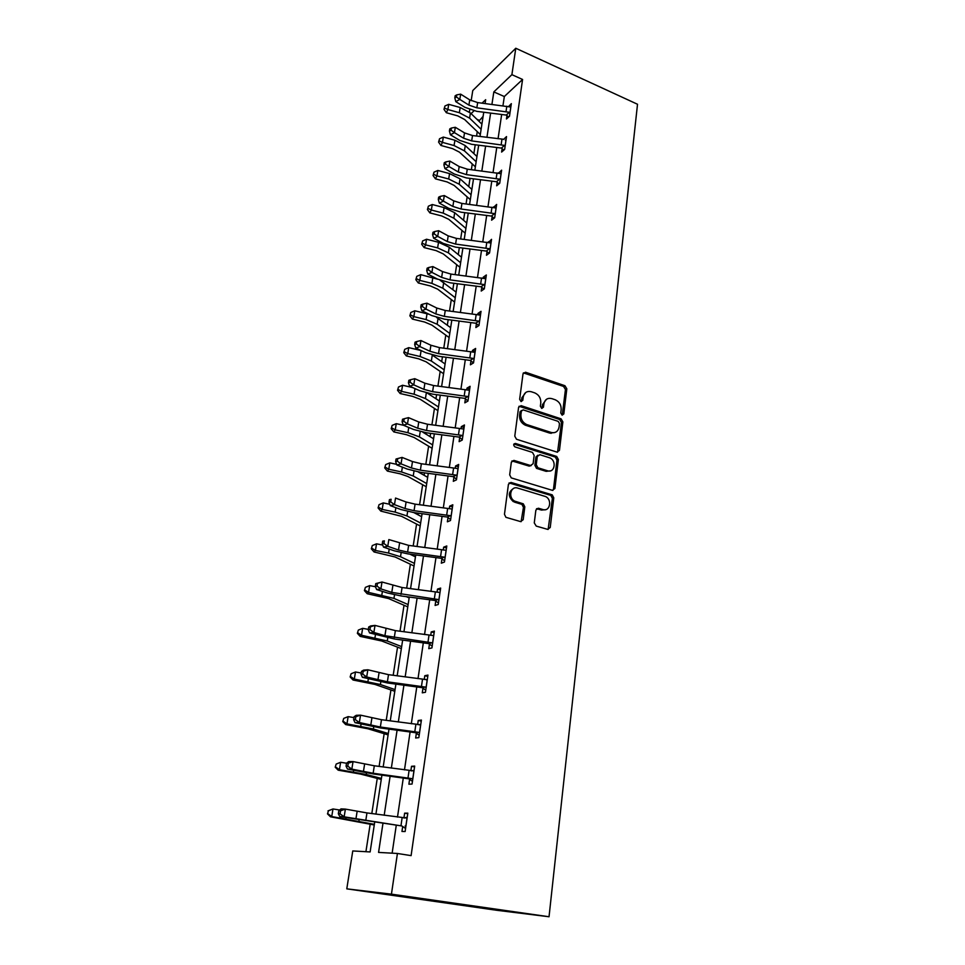 <?xml version="1.0" encoding="UTF-8"?>
<svg xmlns="http://www.w3.org/2000/svg" width="965" height="965" viewBox="0 0 965 965"><rect width="100%" height="100%" fill="white"/><g stroke="black" fill="none" stroke-linecap="round" stroke-linejoin="round"><path stroke-width="1.45" d="M562.088 415.131L563.813 413.961L566.829 388.811L564.947 385.723L525.527 372.225L523.006 373.853L519.653 399.305L520.991 401.524L522.789 400.354L523.223 397.037C524.272 392.526 526.974 390.753 531.353 391.754L534.815 392.912C538.965 394.854 540.955 398.183 540.786 402.887L540.364 406.181L541.703 408.376L543.452 407.206L543.874 403.913C544.887 399.426 547.541 397.664 551.847 398.629L555.249 399.775C559.338 401.693 561.316 404.998 561.16 409.679L560.774 412.96L562.088 415.131M562.269 415.179L565.442 389.522L563.572 386.446L523.38 372.864M521.293 401.585L521.884 397.749L523.223 397.037M541.932 408.436L542.511 404.612L543.874 403.913M534.272 522.897L536.238 526.094L547.674 529.375L550.231 527.493L553.777 497.856L552.209 494.84L511.064 482.452L508.434 484.273L504.466 514.309L505.925 517.324L520.569 521.595L523.187 519.701L524.815 506.854L523.295 503.839L514.707 501.125C507.771 497.795 510.594 485.588 517.662 488.085L545.551 496.529C552.45 499.617 549.966 511.969 542.897 509.544L538.446 508.241L535.865 510.099L534.272 522.897M511.896 74.667L522.572 79.468L411.102 855.629L397.423 853.47L391.44 894.157L549.037 916.75L637.515 104.256L515.78 48.25L511.896 74.667L493.827 91.916L491.933 104.365M556.974 452.103L559.459 450.366L562.86 421.91L561.075 418.834L521.148 405.674L518.591 407.351L514.779 436.168L516.492 439.256L556.974 452.103M558.373 459.497L554.899 488.531L552.366 490.341L511.257 477.892L509.677 474.84L511.341 462.187L513.959 460.401L530.533 465.516L533.102 463.743L534.152 455.468L532.463 452.404L514.84 446.843C513.139 444.974 513.356 443.852 515.479 443.454L556.684 456.445L558.373 459.497L556.974 460.1L553.5 489.086L554.899 488.531M374.685 822.24L370.126 851.938L352.768 850.949L346.785 888.849L496.529 910.26L549.037 916.75M522.572 79.468L504.321 96.536L502.958 105.74M501.667 114.473L498.061 138.755M496.77 147.476L493.067 172.421M491.776 181.131L487.976 206.751M486.686 215.448L482.79 241.769M481.499 250.442L477.494 277.486M476.203 286.135L472.09 313.927M470.811 322.563L466.578 351.127M465.299 359.728L460.944 389.088M459.678 397.664L455.203 427.845M453.924 436.397L449.328 467.434M448.062 475.95L443.333 507.867M442.079 516.347L437.205 549.169M435.963 557.613L430.945 591.388M429.702 599.772L424.552 634.524M423.321 642.871L418.014 678.636M416.784 686.923L411.319 723.75M410.101 731.977L404.48 769.889M403.274 778.067L397.483 817.102M396.277 825.208L392.14 853.181M508.567 106.548L511.341 103.641L509.496 116.234L506.456 118.985L506.951 115.583L506.275 115.076L509.351 112.278L476.831 107.815L468.906 105.113L459.798 99.407L455.794 101.651L464.901 107.32L476.746 111.349L506.275 115.076M502.114 148.598L501.607 152.072L504.659 149.418L506.529 136.584L503.453 139.503M497.18 182.252L496.661 185.799L499.713 183.266L501.631 170.166L498.507 173.181M492.138 216.582L491.607 220.189L494.683 217.776L496.637 204.423L493.477 207.511M487.011 251.588L486.469 255.267L489.544 252.975L491.535 239.344L488.338 242.541M481.776 287.293L481.221 291.056L484.309 288.873L486.336 274.977L483.248 277.208L483.091 278.258M478.761 325.651L476.384 323.697L475.866 327.557L478.966 325.519L481.028 311.333L477.94 313.432L477.747 314.711M470.968 360.91L470.401 364.818L473.513 362.912L475.624 348.437L472.512 350.392L472.295 351.911M465.407 398.859L464.816 402.851L467.941 401.078L470.1 386.302L466.976 388.123L466.722 389.884M462.319 439.642L459.678 437.555L459.123 441.668L462.247 440.052L464.455 424.974L461.33 426.639L461.041 428.665M453.924 477.156L453.309 481.318L456.445 479.858L458.689 464.455L455.564 465.974L455.227 468.254M448.001 517.554L447.374 521.812L450.51 520.509L452.814 504.779L449.678 506.13L449.292 508.688M441.946 558.832L441.307 563.186L444.455 562.052L446.795 545.973L443.659 547.167L443.237 550.014M435.758 601.014L435.106 605.453L438.255 604.5L440.655 588.071L437.507 589.084L437.048 592.233M429.437 644.125L428.774 648.661L431.934 647.901L434.383 631.098L431.222 631.93L430.716 635.38M422.972 688.19L422.284 692.834L425.456 692.267L427.965 675.078L424.793 675.729L424.238 679.505M416.361 733.255L415.662 737.996L418.834 737.634L421.403 720.059L418.231 720.505L417.628 724.631M409.594 779.346L408.883 784.207L412.067 784.05L414.685 766.077L411.512 766.307L410.861 770.782M402.682 826.498L401.959 831.468L405.131 831.541L407.821 813.145L404.637 813.157L403.925 818.006M483.115 116.379L478.869 121.192M477.265 131.626L476.577 136.065M475.226 144.774L473.863 153.592M472.259 163.953L471.378 169.683M470.027 178.38L468.761 186.607M467.169 196.884L466.071 203.977M464.732 212.662L463.55 220.261M461.982 230.454L460.667 238.946M459.328 247.619L458.254 254.567M456.686 264.675L455.154 274.627M453.815 283.276L452.838 289.548M451.294 299.56L449.521 311.032M448.182 319.656L447.326 325.229M445.794 335.132L443.779 348.172M442.44 356.773L441.693 361.622M440.185 371.416L437.917 386.096M436.59 394.673L435.951 398.75M434.455 408.424L431.922 424.817M430.607 433.345L430.101 436.638M428.617 446.192L425.818 464.346M424.504 472.85L424.118 475.299M422.658 484.732L419.57 504.731M418.255 513.199L418.014 514.779M416.578 524.079L413.189 545.985M411.886 554.417L411.778 555.092M410.366 564.236L406.675 588.143M404.021 605.26L400.005 631.243M397.544 647.153L393.189 675.295M390.934 689.951L386.229 720.348M384.167 733.69L379.1 766.427M377.255 778.405L371.815 813.579M370.186 824.11L365.916 851.697M479.026 120.203L476.915 119.298M469.376 112.061L469.75 109.672M471.173 100.674L472.766 90.553L515.78 48.25M346.785 888.849L391.44 894.157M382.96 823.374L378.57 852.409L397.423 853.47M490.618 113.086L486.939 137.356M485.612 146.077L481.837 171.01M480.522 179.707L476.638 205.316M475.323 214.001L471.33 240.309M470.015 248.982L465.926 276.002M464.611 284.651L460.401 312.431M459.099 321.056L454.768 349.595M453.466 358.196L449.015 387.544M447.724 396.108L443.152 426.277M441.849 434.817L437.157 465.83M435.866 474.346L431.029 506.239M429.751 514.719L424.769 547.517M423.49 555.949L418.376 589.712M417.109 598.095L411.85 632.823M410.583 641.158L405.167 676.911M403.913 685.186L398.328 721.989M397.085 730.216L391.344 768.104M390.101 776.258L384.191 815.28M485.093 103.508L485.672 99.697L482.078 103.122M473.96 110.879L471.077 113.629M375.928 814.146L381.923 775.148M383.177 766.982L388.992 729.118M390.258 720.891L395.903 684.113M397.17 675.826L402.658 640.097M403.949 631.761L409.281 597.045M410.559 588.662L415.746 554.923M417.037 546.492L422.079 513.706M423.382 505.238L428.279 473.345M429.582 464.841L434.346 433.84M435.661 425.3L440.293 395.143M441.608 386.579L446.107 357.255M447.434 348.642L451.813 320.115M453.14 311.49L457.398 283.734M458.737 275.085L462.886 248.065M464.213 239.404L468.254 213.108M469.581 204.423L473.513 178.827M474.852 170.13L478.676 145.208M480.015 136.487L483.742 112.23M504.321 96.536L493.827 91.916M503.477 139.262L472.512 135.546L464.515 132.881L455.311 127.284L454.443 132.651L450.414 134.798L459.63 140.347L471.608 144.316L501.426 148.091L504.514 145.401L471.68 140.89L463.67 138.236L454.443 132.651L451.029 130.203L451.379 128.043L449.762 128.912L449.413 131.059L451.029 130.203M498.567 172.747L500.895 173.7M493.561 206.884L496.119 207.897M488.459 241.696L491.052 242.697M483.248 277.208L485.865 278.173M477.94 313.432L480.594 314.385M472.512 350.392L475.202 351.32M466.976 388.123L469.702 389.028M461.33 426.639L464.081 427.507M455.564 465.974L458.351 466.807M449.678 506.13L452.489 506.939M443.659 547.167L446.518 547.939M437.507 589.084L440.402 589.82M431.222 631.93L434.154 632.63M424.793 675.729L427.772 676.393M418.231 720.505L421.247 721.132M411.512 766.307L414.564 766.885M404.637 813.157L407.737 813.7M546.467 399.293L542.511 404.612M525.792 392.466L521.884 397.749M557.553 452.199L561.485 422.561L559.688 419.498L519.025 406.265M559.495 423.538L558.168 421.355L523.175 409.872L521.377 411.054L520.919 414.564C520.702 419.136 522.584 422.441 526.564 424.491L551.111 432.453C555.442 433.357 558.096 431.548 559.073 427.025L559.495 423.538M521.558 410.499L520.051 411.741L521.377 411.054M554.863 432.525L549.736 433.104L525.213 425.155C521.245 423.116 519.363 419.811 519.58 415.252L520.051 411.741M552.885 490.425L553.5 489.086M531.172 465.613L529.17 466.119L511.92 460.92M556.974 460.1L555.297 457.06L513.875 444.033M547.517 470.763C554.718 473.32 556.902 460.655 549.785 457.856L539.833 454.696L537.288 456.457L536.25 464.72L537.891 467.76L547.517 470.763L546.142 471.354L550.352 470.872M537.831 455.215L535.913 457.06L537.288 456.457M546.142 471.354L536.516 468.363L534.887 465.311L535.913 457.06M545.527 509.665L541.51 510.075L536.54 508.676M513.356 488.58C507.976 492.198 507.976 496.565 513.344 501.667L515.913 501.619M521.1 521.679L523.452 507.397L521.932 504.381L514.562 502.162M548.12 529.447L552.378 498.398L550.81 495.383L509.062 482.934M480.317 134.557L464.599 119.491L457.784 115.897L446.337 112.724L443.996 109.359L444.937 105.993L443.996 109.359M444.937 105.993L448.713 104.329L460.172 107.513L470.401 112.965L481.921 124.147M448.713 104.329L447.856 109.528L459.34 112.724L469.581 118.152L481.125 129.286M444.6 108.08L447.856 109.528L446.337 112.724M510.835 107.043L477.651 102.58L469.738 99.865L460.655 94.148L459.798 99.407L456.421 96.983L456.759 94.872L455.154 95.776L454.817 97.875L456.421 96.983M509.351 112.278L510.003 112.821M508.603 117.042L506.915 115.547M454.817 97.875L455.794 101.651M460.655 94.148L456.759 94.872M475.359 166.812L459.412 152.132L452.513 148.61L440.957 145.474L438.58 142.12L439.521 138.767L438.58 142.12M439.521 138.767L443.333 137.078L454.913 140.239L465.263 145.582L476.951 156.475M443.333 137.078L442.453 142.386L454.069 145.546L464.43 150.866L476.143 161.71M439.171 140.878L442.453 142.386L440.957 145.474M470.317 199.671L454.129 185.401L447.145 181.951L435.456 178.851L433.056 175.509L434.009 172.156L433.056 175.509M434.009 172.156L437.845 170.467L449.557 173.591L460.028 178.815L471.897 189.405M437.845 170.467L436.952 175.883L448.689 178.995L459.183 184.206L471.077 194.749M433.647 174.327L436.952 175.883L435.456 178.851M506.022 140.046L505.298 140.046M504.514 145.401L505.165 145.944M503.851 150.118L501.426 148.091M449.413 131.059L450.414 134.798M455.311 127.284L451.379 128.043M501.112 173.7L467.277 169.165L459.183 166.547L449.859 161.083L448.978 166.559L444.937 168.61L454.274 174.014L466.385 177.922L496.48 181.746L499.581 179.164L466.421 174.617L458.327 171.999L448.978 166.559L445.528 164.074L445.878 161.879L444.262 162.711L443.912 164.894L445.528 164.074M499.581 179.164L500.232 179.707M499.014 183.845L496.48 181.746M443.912 164.894L444.937 168.61M449.859 161.083L445.878 161.879M465.178 233.144L448.749 219.308L441.668 215.943L429.859 212.891L427.423 209.562L428.376 206.208L427.423 209.562M428.376 206.208L432.248 204.52L444.093 207.608L454.696 212.698L466.734 222.975M432.248 204.52L431.343 210.032L443.2 213.12L453.827 218.186L465.902 228.416M428.014 208.416L431.343 210.032L429.859 212.891M459.931 267.281L443.249 253.892L436.096 250.611L424.154 247.595L421.681 244.278L422.646 240.936L421.681 244.278M422.646 240.936L426.554 239.236L438.52 242.275L449.256 247.245L461.475 257.197M426.554 239.236L425.625 244.869L437.615 247.896L448.375 252.854L460.631 262.745M422.272 243.192L425.625 244.869L424.154 247.595M454.587 302.069L437.652 289.15L430.402 285.966L418.328 282.986L415.831 279.693L416.784 276.352L415.831 279.693M416.784 276.352L420.74 274.651L437.845 279.259M420.74 274.651L419.787 280.393L431.91 283.384L442.814 288.197L455.251 297.751M440.076 280.248L456.119 292.093M416.41 278.656L419.787 280.393L418.328 282.986M496.106 208.018L461.933 203.446L453.755 200.865L444.31 195.545L443.405 201.13L439.34 203.072L448.797 208.356L461.041 212.191L491.438 216.064L494.55 213.603L461.065 209.007L452.875 206.438L443.405 201.13L439.919 198.621L440.281 196.378L438.653 197.174L438.291 199.405L439.919 198.621M494.55 213.603L495.214 214.146M494.092 218.247L491.438 216.064M438.291 199.405L439.34 203.072M444.31 195.545L440.281 196.378M491.004 243.023L456.481 238.415L448.206 235.882L438.641 230.695L437.724 236.401L433.635 238.234L443.212 243.373L455.601 247.137L486.3 251.069L489.412 248.729L455.601 244.085L447.314 241.552L437.724 236.401L434.202 233.856L434.564 231.576L432.935 232.324L432.561 234.604L434.202 233.856M489.412 248.729L490.087 249.272M489.074 253.325L486.3 251.069M432.561 234.604L433.635 238.234M438.641 230.695L434.564 231.576M485.793 278.728L450.92 274.084L442.561 271.599L432.851 266.569L431.922 272.383L427.809 274.12L437.519 279.09L450.052 282.793L481.053 286.786L484.177 284.566L450.028 279.862L441.644 277.389L431.922 272.383L428.364 269.814L428.737 267.486L427.097 268.198L426.723 270.514L428.364 269.814M484.177 284.566L484.864 285.109M483.96 289.126L481.053 286.786M426.723 270.514L427.809 274.12M432.851 266.569L428.737 267.486M480.474 315.157L445.251 310.477L436.795 308.04L426.952 303.167L425.999 309.102L421.874 310.718L431.717 315.543L444.395 319.162L475.697 323.215L478.833 321.128L444.334 316.375L435.854 313.951L425.999 309.102L422.405 306.508L422.791 304.144L421.138 304.795L420.752 307.172L422.405 306.508M478.833 321.128L479.521 321.671M476.384 323.697L475.697 323.215M420.752 307.172L421.874 310.718M426.952 303.167L422.791 304.144M473.381 358.437L474.032 358.944L474.997 352.346L439.473 347.617L430.909 345.241L420.933 340.536L419.956 346.592L415.806 348.088L425.794 352.732L438.617 356.278L470.244 360.391L473.381 358.437L438.532 353.648L429.944 351.272L419.956 346.592L416.325 343.974L416.723 341.55L415.059 342.153L414.673 344.577L416.325 343.974M473.465 362.937L470.244 360.391M414.673 344.577L415.806 348.088M420.933 340.536L416.723 341.55M469.509 390.294L433.562 385.53L424.89 383.202L414.781 378.678L413.78 384.866L409.618 386.229L419.739 390.704L432.718 394.166L464.672 398.34L467.82 396.531L432.597 391.681L423.925 389.365L413.78 384.866L410.113 382.212L410.523 379.74L408.858 380.294L408.448 382.767L410.113 382.212M467.82 396.531L468.52 397.073M467.965 400.897L464.672 398.34M408.448 382.767L409.618 386.229M414.781 378.678L410.523 379.74M463.863 429.039L427.531 424.238L418.762 421.97L408.497 417.628L407.483 423.949L403.298 425.179L413.563 429.473L426.687 432.839L458.978 437.073L462.139 435.42L426.554 430.511L417.761 428.255L407.483 423.949L403.78 421.259L404.19 418.738L402.514 419.244L402.103 421.765L403.78 421.259M462.139 435.42L462.85 435.963M459.678 437.555L458.978 437.073M402.103 421.765L403.298 425.179M408.497 417.628L404.19 418.738M458.086 468.604L421.367 463.767L412.489 461.56L402.091 457.41L401.054 463.863L396.844 464.961L407.254 469.062L420.547 472.331L453.164 476.638L456.336 475.13L420.366 470.172L411.476 467.977L401.054 463.863L397.303 461.149L397.725 458.568L396.048 459.014L395.626 461.596L397.303 461.149M456.336 475.13L457.06 475.673M456.542 479.195L453.164 476.638M395.626 461.596L396.844 464.961M402.091 457.41L397.725 458.568M450.402 515.696L451.089 516.203L452.139 509.025L415.083 504.14L406.096 501.993L395.541 498.049L394.48 504.635L390.246 505.6L400.813 509.496L414.262 512.668L447.229 517.035L450.402 515.696L414.057 510.69L405.059 508.555L394.48 504.635L390.692 501.897L391.115 499.255L389.426 499.653L389.004 502.282L390.692 501.897M450.643 519.592L447.229 517.035M389.426 499.653L391.115 499.255M389.004 502.282L390.246 505.6M446.168 550.303L408.653 545.382L388.847 539.568L387.761 546.311L383.503 547.119L394.227 550.798L407.845 553.874L441.162 558.313L444.346 557.155L407.604 552.077L398.497 550.014L387.761 546.311L383.925 543.536L384.372 540.846L382.671 541.172L382.237 543.862L383.925 543.536M444.346 557.155L445.094 557.686M444.624 560.858L441.162 558.313M382.671 541.172L384.372 540.846M382.237 543.862L383.503 547.119M440.016 592.498L402.079 587.528L381.995 582.016L380.885 588.903L376.627 589.555L387.508 593.017L401.295 595.984L434.974 600.483L438.158 599.506L391.79 592.389L380.885 588.903L377.026 586.105L377.472 583.343L375.771 583.608L375.313 586.358L377.026 586.105M438.158 599.506L438.906 600.049M438.472 603.029L434.974 600.483M375.771 583.608L381.995 582.016L377.472 583.343M375.313 586.358L376.627 589.555M433.719 635.621L395.373 630.615L375.011 625.404L373.865 632.449L369.583 632.931L394.589 639.011L428.641 643.595L431.838 642.799L384.926 635.694L373.865 632.449L369.957 629.614L370.415 626.792L368.702 626.997L368.244 629.807L369.957 629.614M431.838 642.799L432.597 643.341M432.187 646.128L428.641 643.595M368.702 626.997L370.717 625.911L375.011 625.404L370.415 626.792M368.244 629.807L369.583 632.931M427.29 679.722L388.509 674.668L367.858 669.782L366.688 676.984L362.382 677.297L387.737 683.015L422.163 687.659L425.372 687.068L387.387 681.809L366.688 676.984L362.731 674.113L363.202 671.23L361.489 671.363L361.019 674.233L362.731 674.113M425.372 687.068L426.132 687.599M426.265 679.879L427.29 679.65M425.758 690.192L422.163 687.659M361.489 671.363L363.552 670.12L367.858 669.782L363.202 671.23M361.019 674.233L362.382 677.297M420.704 724.799L381.489 719.709L360.536 715.162L359.342 722.532L355.024 722.664L380.741 727.996L415.541 732.725L418.75 732.339L380.343 727.019L359.342 722.532L355.349 719.625L355.832 716.669L354.095 716.73L353.624 719.673L355.349 719.625M418.75 732.339L419.534 732.869M419.063 724.872L420.752 724.474M419.184 735.246L415.541 732.725M354.095 716.73L356.218 715.318L360.536 715.162L355.832 716.669M353.624 719.673L355.024 722.664M449.135 337.557L431.934 325.121L424.588 322.02L412.393 319.089L409.86 315.82L410.813 312.491L409.86 315.82M410.813 312.491L414.805 310.778L429.22 314.325M414.805 310.778L413.84 316.629L426.096 319.584L437.133 324.252L449.762 333.444M436.626 317.473L450.655 327.678M410.427 314.831L413.84 316.629L412.393 319.089M443.574 373.732L426.108 361.803L418.665 358.811L406.325 355.928L403.756 352.683L404.721 349.354L403.756 352.683M404.721 349.354L408.75 347.641L421.054 350.536M408.75 347.641L407.761 353.612L420.161 356.519L431.343 361.031L444.177 369.848M432.163 355.011L445.082 363.962M404.323 351.743L407.761 353.612L406.325 355.928M437.905 410.644L420.161 399.245L412.622 396.362L400.137 393.527L397.544 390.294L398.509 386.989L397.544 390.294M398.509 386.989L402.574 385.264L412.61 387.556M402.574 385.264L401.561 391.368L414.094 394.215L425.432 398.569L438.472 406.989M427.495 393.225L439.389 400.994M398.099 389.426L401.561 391.368L400.137 393.527M432.127 448.303L414.082 437.471L406.446 434.684L393.829 431.91L391.187 428.701L392.152 425.396L391.187 428.701M392.152 425.396L396.265 423.671L403.527 425.276M396.265 423.671L395.24 429.895L407.918 432.694L419.389 436.88L432.646 444.889M422.863 432.211L433.587 438.773M391.742 427.893L395.24 429.895L393.829 431.91M426.228 486.722L407.893 476.481L400.149 473.815L387.387 471.089L384.709 467.904L385.674 464.611L384.709 467.904M385.674 464.611L389.824 462.874L396.615 464.334M389.824 462.874L388.774 469.243L401.597 471.981L413.237 475.998L426.711 483.574M418.315 472.006L427.664 477.325M385.252 467.156L388.774 469.243L387.387 471.089M420.197 525.949L401.561 516.311L380.801 511.1L378.087 507.94L379.052 504.671L378.087 507.94M379.052 504.671L383.25 502.922L389.751 504.273M383.25 502.922L382.176 509.423L395.155 512.101L406.941 515.937L420.644 523.066M413.925 512.62L421.621 516.685M378.63 507.264L382.176 509.423L380.801 511.1M414.045 565.985L395.095 556.986L374.07 551.968L371.32 548.832L372.297 545.575L371.32 548.832M372.297 545.575L376.531 543.826L382.707 545.068M376.531 543.826L375.433 550.46L388.569 553.078L400.523 556.733L414.443 563.391M409.823 554.139L415.445 556.865M371.863 548.229L375.433 550.46L374.07 551.968M407.773 606.876L388.497 598.541L367.207 593.716L364.408 590.616L365.385 587.371L364.408 590.616M365.385 587.371L369.667 585.622L375.469 586.744M369.667 585.622L368.546 592.401L393.961 598.409L408.123 604.56M406.301 596.647L409.148 597.902M364.939 590.085L368.546 592.401L367.207 593.716M401.356 648.637L381.754 641.001L360.186 636.381L357.352 633.317L358.329 630.097L357.352 633.317M358.329 630.097L362.647 628.336L368.316 629.385M362.647 628.336L361.513 635.26L387.255 640.989L401.657 646.622M357.87 632.859L361.513 635.26L360.186 636.381M394.806 691.29L374.854 684.39L353.009 679.999L350.138 676.96L351.115 673.751L350.138 676.96M351.115 673.751L355.482 671.99L361.212 673.015M355.482 671.99L354.312 679.083L380.403 684.511L395.059 689.601M350.645 676.586L354.312 679.083L353.009 679.999M388.099 734.884L367.81 728.744L345.675 724.582L342.756 721.579L343.733 718.394L342.756 721.579M343.733 718.394L348.148 716.633L353.962 717.61M348.148 716.633L346.954 723.871L373.395 728.997L388.316 733.533M343.263 721.289L346.954 723.871L345.675 724.582M381.259 779.443L360.608 774.099L338.172 770.179L335.205 767.211L336.194 764.051L335.205 767.211M336.194 764.051L340.645 762.278L346.531 763.231M340.645 762.278L339.427 769.696L366.23 774.485L381.416 778.429M335.699 767.018L339.427 769.696L338.172 770.179M413.973 770.926L374.311 765.776L353.045 761.59L351.839 769.129L347.484 769.069L373.576 774.002L408.774 778.815L411.983 778.634L373.141 773.255L351.839 769.129L347.786 766.186L348.281 763.17L346.544 763.158L346.049 766.174L347.786 766.186M411.983 778.634L412.779 779.177M411.681 770.914L414.069 770.299M412.465 781.324L408.774 778.815M346.544 763.158L348.703 761.566L353.045 761.59L348.281 763.17M346.049 766.174L347.484 769.069M374.263 824.978L330.5 816.812L327.485 813.893L328.474 810.757L327.485 813.893M327.991 810.865L332.985 808.972L339.632 809.997M328.474 810.757L332.985 808.972L331.731 816.559L374.36 824.339M327.979 813.784L331.731 816.559L330.5 816.812M407.097 818.103L366.965 812.916L345.386 809.104L344.143 816.824L339.776 816.571L401.85 825.968L344.143 816.824L340.054 813.845L340.561 810.757L338.812 810.66L338.317 813.748L340.054 813.845M405.071 826.016L405.867 826.547M404.154 818.03L407.23 817.186M405.577 828.465L401.85 825.968M338.812 810.66L341.031 808.887L345.386 809.104L340.561 810.757M338.317 813.748L339.776 816.571M562.438 414.636L563.813 413.961M521.45 401.054L522.789 400.354M542.101 407.893L543.452 407.206M524.212 372.985L525.551 372.237M563.572 386.446L564.947 385.723M565.442 389.522L566.829 388.811M519.821 406.362L521.148 405.674M559.591 419.461L560.979 418.798M561.485 422.561L562.86 421.91M558.072 450.981L559.459 450.366M519.58 415.252L520.919 414.564M525.756 425.348L527.095 424.684M549.736 433.104L551.111 432.453M512.62 461.017L513.959 460.401M529.17 466.119L530.533 465.516M514.14 444.093L515.479 443.454M555.068 456.976L556.455 456.361M534.887 465.311L536.25 464.72M536.817 468.471L538.181 467.88M537.059 508.76L538.446 508.241M541.51 510.075L542.897 509.544M521.486 504.2L522.849 503.658M523.452 507.397L524.815 506.854M521.824 520.219L523.187 519.701M509.725 483.031L511.064 482.452M550.448 495.25L551.847 494.695M552.378 498.398L553.777 497.856M548.832 527.988L550.231 527.493M460.172 107.513L459.34 112.724M470.401 112.965L469.581 118.152M509.954 112.784L510.799 107.031M476.831 107.815L477.651 102.58M468.906 105.113L469.738 99.865M506.046 111.47L506.818 106.222M454.913 140.239L454.069 145.546M465.263 145.582L464.43 150.866M449.557 173.591L448.689 178.995M460.028 178.815L459.183 184.206M505.129 145.908L505.974 140.046M471.68 140.89L472.512 135.546M463.67 138.236L464.515 132.881M501.173 144.593L501.957 139.25M500.196 179.671L501.064 173.7M466.421 174.617L467.277 169.165M458.327 171.999L459.183 166.547M496.203 178.38L497.011 172.916M444.093 207.608L443.2 213.12M454.696 212.698L453.827 218.186M438.52 242.275L437.615 247.896M449.256 247.245L448.375 252.854M432.827 277.655L431.91 283.384M443.707 282.48L442.814 288.197M495.166 214.109L496.058 208.018M461.065 209.007L461.933 203.446M452.875 206.438L453.755 200.865M491.137 212.819L491.957 207.258M490.051 249.235L490.956 243.023M455.601 244.085L456.481 238.415M447.314 241.552L448.206 235.882M485.974 247.957L486.806 242.275M484.816 285.073L485.745 278.728M450.028 279.862L450.92 274.084M441.644 277.389L442.561 271.599M480.691 283.794L481.547 278.004M479.484 321.635L480.425 315.169M444.334 316.375L445.251 310.477M435.854 313.951L436.795 308.04M475.311 320.368L476.191 314.457M438.532 353.648L439.473 347.617M429.944 351.272L430.909 345.241M469.822 357.689L470.715 351.658M551.063 433.394L551.184 432.477M468.483 397.037L469.46 390.294M432.597 391.681L433.562 385.53M423.925 389.365L424.89 383.202M464.225 395.795L465.13 389.631M462.802 435.927L463.815 429.039M426.554 430.511L427.531 424.238M417.761 428.255L418.762 421.97M458.496 434.684L459.424 428.4M457.012 475.636L458.037 468.616M420.366 470.172L421.367 463.767M411.476 467.977L412.489 461.56M452.657 474.418L453.598 467.989M414.057 510.69L415.083 504.14M405.059 508.555L406.096 501.993M446.686 514.996L447.651 508.434M445.046 557.649L446.119 550.315M407.604 552.077L408.653 545.382M398.497 550.014L399.558 543.307M440.583 556.455L441.572 549.748M438.858 600.013L439.956 592.51M401.018 594.38L402.079 587.528M391.79 592.389L392.876 585.538M434.346 598.819L435.36 591.967M432.549 643.305L433.659 635.633M394.275 637.612L395.373 630.615M384.926 635.694L386.036 628.685M427.978 642.135L429.015 635.127M426.084 687.562L427.23 679.734M387.387 681.809L388.509 674.668M377.918 679.975L379.052 672.822M421.464 686.417L422.513 679.251M419.486 732.833L420.656 724.812M380.343 727.019L381.489 719.709M370.753 725.27L371.911 717.948M414.805 731.699L415.879 724.365M427.037 313.734L426.096 319.584M438.05 318.426L437.133 324.252M421.114 350.56L420.161 356.519M432.272 355.084L431.343 361.031M414.998 388.606L414.094 394.215M426.313 392.936L425.432 398.569M408.75 427.459L407.918 432.694M420.221 431.632L419.389 436.88M402.381 467.144L401.597 471.981M413.997 471.137L413.237 475.998M395.867 507.662L395.155 512.101M407.652 511.486L406.941 515.937M389.209 549.073L388.569 553.078M401.151 552.704L400.523 556.733M382.405 591.388L381.838 594.947M394.528 594.826L393.961 598.409M375.457 634.656L374.963 637.744M387.749 637.877L387.255 640.989M368.353 678.877L367.93 681.483M380.813 681.893L380.403 684.511M361.079 724.112L360.741 726.199M373.72 726.898L373.395 728.997M353.636 770.384L353.395 771.94M366.471 772.929L366.23 774.485M412.731 779.141L413.925 770.939M373.141 773.255L374.311 765.776M363.419 771.602L364.613 764.099M407.99 778.019L409.088 770.528M346.037 817.729L345.868 818.718M359.064 820.021L358.908 821.022M405.807 826.523L407.037 818.127M365.771 820.576L366.965 812.916M355.916 819.008L357.134 811.336M401.018 825.413L402.14 817.741M524.2 372.973L525.527 372.225M559.688 419.498L561.075 418.834M525.213 425.155L526.564 424.491M536.516 468.363L537.891 467.76M555.297 457.06L556.684 456.445M513.344 501.667L514.707 501.125M521.932 504.381L523.295 503.839M550.81 495.383L552.209 494.84"/></g></svg>
